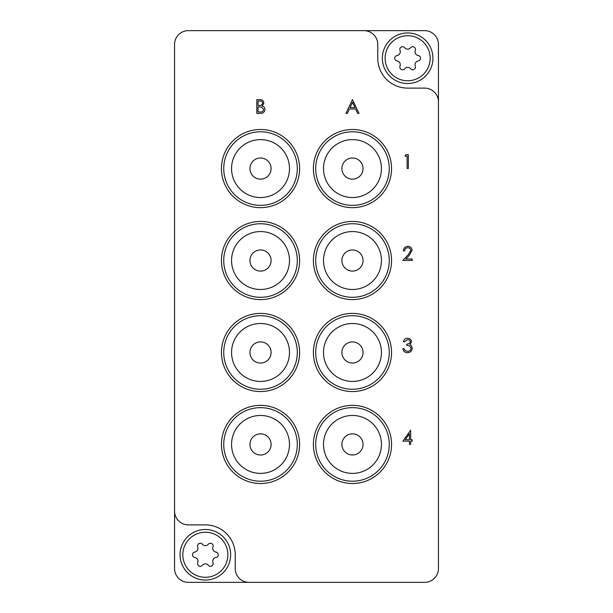 <?xml version="1.0" encoding="UTF-8"?>
<svg xmlns="http://www.w3.org/2000/svg" width="613" height="613" viewBox="0 0 613 613"><rect width="100%" height="100%" fill="white"/><g stroke="black" fill="none" stroke-linecap="round" stroke-linejoin="round"><path stroke-width="0.92" d="M299.604 444.425A39.079 39.079 0 0 0 260.525 405.346A39.079 39.079 0 0 0 221.446 444.425A39.079 39.079 0 0 0 260.525 483.504A39.079 39.079 0 0 0 299.604 444.425M391.554 444.425A39.079 39.079 0 0 0 352.475 405.346A39.079 39.079 0 0 0 313.396 444.425A39.079 39.079 0 0 0 352.475 483.504A39.079 39.079 0 0 0 391.554 444.425M299.604 352.475A39.079 39.079 0 0 0 260.525 313.396A39.079 39.079 0 0 0 221.446 352.475A39.079 39.079 0 0 0 260.525 391.554A39.079 39.079 0 0 0 299.604 352.475M391.554 352.475A39.079 39.079 0 0 0 352.475 313.396A39.079 39.079 0 0 0 313.396 352.475A39.079 39.079 0 0 0 352.475 391.554A39.079 39.079 0 0 0 391.554 352.475M299.604 260.525A39.079 39.079 0 0 0 260.525 221.446A39.079 39.079 0 0 0 221.446 260.525A39.079 39.079 0 0 0 260.525 299.604A39.079 39.079 0 0 0 299.604 260.525M391.554 260.525A39.079 39.079 0 0 0 352.475 221.446A39.079 39.079 0 0 0 313.396 260.525A39.079 39.079 0 0 0 352.475 299.604A39.079 39.079 0 0 0 391.554 260.525M299.604 168.575A39.079 39.079 0 0 0 260.525 129.496A39.079 39.079 0 0 0 221.446 168.575A39.079 39.079 0 0 0 260.525 207.654A39.079 39.079 0 0 0 299.604 168.575M391.554 168.575A39.079 39.079 0 0 0 352.475 129.496A39.079 39.079 0 0 0 313.396 168.575A39.079 39.079 0 0 0 352.475 207.654A39.079 39.079 0 0 0 391.554 168.575M174.552 511.089L174.552 44.443A13.793 13.793 0 0 1 188.344 30.65L363.969 30.65A13.793 13.793 0 0 1 377.761 44.443L377.761 58.235A29.884 29.884 0 0 0 407.645 88.119L424.656 88.119A13.793 13.793 0 0 1 438.448 101.911L438.448 568.558A13.793 13.793 0 0 1 424.656 582.35L249.031 582.35A13.793 13.793 0 0 1 235.239 568.558L235.239 554.765A29.884 29.884 0 0 0 205.355 524.881L188.344 524.881A13.793 13.793 0 0 1 174.552 511.089L174.552 568.558A13.793 13.793 0 0 0 188.344 582.35L249.031 582.35M438.448 101.911L438.448 44.443A13.793 13.793 0 0 0 424.656 30.65L363.969 30.65M404.994 156.108L405.798 154.691L408.35 154.691L408.35 168.483L407.116 168.483L407.116 156.108L404.994 156.108M256.809 113.405L256.809 99.612L259.506 99.612C262.065 99.459 263.529 100.593 263.881 103.03L262.287 105.965C263.981 106.539 264.862 107.719 264.946 109.489C264.624 112.033 263.161 113.344 260.54 113.405L256.809 113.405M258.05 101.03L258.05 105.451L258.878 105.451C260.931 105.697 262.188 104.9 262.648 103.053C262.349 101.559 261.376 100.884 259.728 101.03L258.05 101.03M258.05 106.861L258.05 111.987L259.812 111.987C261.927 112.233 263.23 111.397 263.705 109.489L261.452 107.022L258.05 106.861M407.522 339.648L404.641 341.77L403.4 341.77C403.913 339.579 405.285 338.399 407.507 338.238C409.852 338.353 411.193 339.548 411.538 341.824L409.921 344.659L411.423 345.832L412.243 348.284C411.905 351.088 410.312 352.575 407.469 352.736C404.886 352.598 403.354 351.241 402.871 348.667L404.105 348.667L405.185 350.575L407.492 351.326C409.507 351.303 410.679 350.329 411.001 348.406C410.495 346.307 409.078 345.334 406.764 345.487L406.764 344.069C408.61 344.184 409.79 343.433 410.296 341.816C409.99 340.368 409.07 339.648 407.522 339.648M402.871 441.153L410.649 430.188L410.649 439.736L412.243 439.736L412.243 441.153L410.649 441.153L410.649 444.333L409.415 444.333L409.415 441.153L402.871 441.153M405.3 439.736L409.415 439.736L409.415 433.743L405.3 439.736M352.475 99.612L359.019 113.405L357.67 113.405L355.632 108.984L349.379 108.984L347.28 113.405L345.931 113.405L352.475 99.612M352.552 102.302L350.054 107.566L354.981 107.566L352.552 102.302M407.837 247.698C405.898 247.859 404.833 248.916 404.641 250.886L403.4 250.886C403.63 248.081 405.132 246.549 407.898 246.288C410.442 246.472 411.829 247.844 412.066 250.388L409.277 255.337L405.821 259.015L412.243 259.015L412.243 260.433L402.871 260.433L408.22 254.724L410.825 250.495C410.61 248.748 409.614 247.821 407.837 247.698M381.439 168.575A28.964 28.964 0 0 0 352.475 139.611A28.964 28.964 0 0 0 323.511 168.575A28.964 28.964 0 0 0 352.475 197.539A28.964 28.964 0 0 0 381.439 168.575M363.049 168.575A10.574 10.574 0 0 0 352.475 158.001A10.574 10.574 0 0 0 341.901 168.575A10.574 10.574 0 0 0 352.475 179.149A10.574 10.574 0 0 0 363.049 168.575M389.255 168.575A36.78 36.78 0 0 1 352.475 205.355A36.78 36.78 0 0 1 315.695 168.575A36.78 36.78 0 0 1 352.475 131.795A36.78 36.78 0 0 1 389.255 168.575M289.489 168.575A28.964 28.964 0 0 0 260.525 139.611A28.964 28.964 0 0 0 231.561 168.575A28.964 28.964 0 0 0 260.525 197.539A28.964 28.964 0 0 0 289.489 168.575M271.099 168.575A10.574 10.574 0 0 0 260.525 158.001A10.574 10.574 0 0 0 249.951 168.575A10.574 10.574 0 0 0 260.525 179.149A10.574 10.574 0 0 0 271.099 168.575M297.305 168.575A36.78 36.78 0 0 1 260.525 205.355A36.78 36.78 0 0 1 223.745 168.575A36.78 36.78 0 0 1 260.525 131.795A36.78 36.78 0 0 1 297.305 168.575M381.439 260.525A28.964 28.964 0 0 0 352.475 231.561A28.964 28.964 0 0 0 323.511 260.525A28.964 28.964 0 0 0 352.475 289.489A28.964 28.964 0 0 0 381.439 260.525M363.049 260.525A10.574 10.574 0 0 0 352.475 249.951A10.574 10.574 0 0 0 341.901 260.525A10.574 10.574 0 0 0 352.475 271.099A10.574 10.574 0 0 0 363.049 260.525M389.255 260.525A36.78 36.78 0 0 1 352.475 297.305A36.78 36.78 0 0 1 315.695 260.525A36.78 36.78 0 0 1 352.475 223.745A36.78 36.78 0 0 1 389.255 260.525M289.489 260.525A28.964 28.964 0 0 0 260.525 231.561A28.964 28.964 0 0 0 231.561 260.525A28.964 28.964 0 0 0 260.525 289.489A28.964 28.964 0 0 0 289.489 260.525M271.099 260.525A10.574 10.574 0 0 0 260.525 249.951A10.574 10.574 0 0 0 249.951 260.525A10.574 10.574 0 0 0 260.525 271.099A10.574 10.574 0 0 0 271.099 260.525M297.305 260.525A36.78 36.78 0 0 1 260.525 297.305A36.78 36.78 0 0 1 223.745 260.525A36.78 36.78 0 0 1 260.525 223.745A36.78 36.78 0 0 1 297.305 260.525M381.439 352.475A28.964 28.964 0 0 0 352.475 323.511A28.964 28.964 0 0 0 323.511 352.475A28.964 28.964 0 0 0 352.475 381.439A28.964 28.964 0 0 0 381.439 352.475M363.049 352.475A10.574 10.574 0 0 0 352.475 341.901A10.574 10.574 0 0 0 341.901 352.475A10.574 10.574 0 0 0 352.475 363.049A10.574 10.574 0 0 0 363.049 352.475M389.255 352.475A36.78 36.78 0 0 1 352.475 389.255A36.78 36.78 0 0 1 315.695 352.475A36.78 36.78 0 0 1 352.475 315.695A36.78 36.78 0 0 1 389.255 352.475M289.489 352.475A28.964 28.964 0 0 0 260.525 323.511A28.964 28.964 0 0 0 231.561 352.475A28.964 28.964 0 0 0 260.525 381.439A28.964 28.964 0 0 0 289.489 352.475M271.099 352.475A10.574 10.574 0 0 0 260.525 341.901A10.574 10.574 0 0 0 249.951 352.475A10.574 10.574 0 0 0 260.525 363.049A10.574 10.574 0 0 0 271.099 352.475M297.305 352.475A36.78 36.78 0 0 1 260.525 389.255A36.78 36.78 0 0 1 223.745 352.475A36.78 36.78 0 0 1 260.525 315.695A36.78 36.78 0 0 1 297.305 352.475M381.439 444.425A28.964 28.964 0 0 0 352.475 415.461A28.964 28.964 0 0 0 323.511 444.425A28.964 28.964 0 0 0 352.475 473.389A28.964 28.964 0 0 0 381.439 444.425M363.049 444.425A10.574 10.574 0 0 0 352.475 433.851A10.574 10.574 0 0 0 341.901 444.425A10.574 10.574 0 0 0 352.475 454.999A10.574 10.574 0 0 0 363.049 444.425M389.255 444.425A36.78 36.78 0 0 1 352.475 481.205A36.78 36.78 0 0 1 315.695 444.425A36.78 36.78 0 0 1 352.475 407.645A36.78 36.78 0 0 1 389.255 444.425M289.489 444.425A28.964 28.964 0 0 0 260.525 415.461A28.964 28.964 0 0 0 231.561 444.425A28.964 28.964 0 0 0 260.525 473.389A28.964 28.964 0 0 0 289.489 444.425M271.099 444.425A10.574 10.574 0 0 0 260.525 433.851A10.574 10.574 0 0 0 249.951 444.425A10.574 10.574 0 0 0 260.525 454.999A10.574 10.574 0 0 0 271.099 444.425M297.305 444.425A36.78 36.78 0 0 1 260.525 481.205A36.78 36.78 0 0 1 223.745 444.425A36.78 36.78 0 0 1 260.525 407.645A36.78 36.78 0 0 1 297.305 444.425M182.827 554.765A22.528 22.528 0 0 0 205.355 577.293A22.528 22.528 0 0 0 227.883 554.765A22.528 22.528 0 0 0 205.355 532.237A22.528 22.528 0 0 0 182.827 554.765M230.641 554.765A25.286 25.286 0 0 1 205.355 580.051A25.286 25.286 0 0 1 180.069 554.765A25.286 25.286 0 0 1 205.355 529.479A25.286 25.286 0 0 1 230.641 554.765M197.547 545.999A2.743 2.743 0 0 0 197.731 546.98A3.77 3.77 0 0 1 194.796 552.052A2.743 2.743 0 0 0 194.796 557.478A3.77 3.77 0 0 1 197.731 562.55A2.743 2.743 0 0 0 202.428 565.263A3.77 3.77 0 0 1 208.282 565.263A2.743 2.743 0 0 0 212.979 562.55A3.77 3.77 0 0 1 215.914 557.478A2.743 2.743 0 0 0 215.914 552.052A3.77 3.77 0 0 1 212.979 546.98A2.743 2.743 0 0 0 208.282 544.267A3.77 3.77 0 0 1 202.428 544.267A2.743 2.743 0 0 0 197.547 545.999M385.117 58.235A22.528 22.528 0 0 0 407.645 80.763A22.528 22.528 0 0 0 430.173 58.235A22.528 22.528 0 0 0 407.645 35.707A22.528 22.528 0 0 0 385.117 58.235M432.931 58.235A25.286 25.286 0 0 1 407.645 83.521A25.286 25.286 0 0 1 382.359 58.235A25.286 25.286 0 0 1 407.645 32.949A25.286 25.286 0 0 1 432.931 58.235M399.837 49.469A2.743 2.743 0 0 0 400.021 50.45A3.77 3.77 0 0 1 397.086 55.522A2.743 2.743 0 0 0 397.086 60.948A3.77 3.77 0 0 1 400.021 66.02A2.743 2.743 0 0 0 404.718 68.733A3.77 3.77 0 0 1 410.572 68.733A2.743 2.743 0 0 0 415.269 66.02A3.77 3.77 0 0 1 418.204 60.948A2.743 2.743 0 0 0 418.204 55.522A3.77 3.77 0 0 1 415.269 50.45A2.743 2.743 0 0 0 410.572 47.737A3.77 3.77 0 0 1 404.718 47.737A2.743 2.743 0 0 0 399.837 49.469"/></g></svg>
